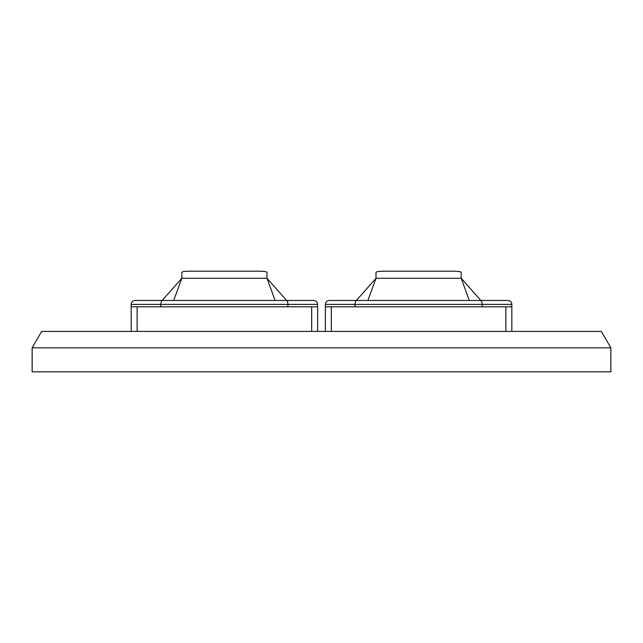 <?xml version="1.0" encoding="UTF-8"?>
<svg xmlns="http://www.w3.org/2000/svg" width="643" height="643" viewBox="0 0 643 643"><rect width="100%" height="100%" fill="white"/><g stroke="black" fill="none" stroke-linecap="round" stroke-linejoin="round"><path stroke-width="0.96" d="M32.15 347.839L32.15 371.815L610.85 371.815L610.85 347.839L601.366 331.41L41.634 331.41L32.15 347.839L610.85 347.839M131.156 331.41L131.156 304.396C131.405 302.025 132.715 300.715 135.094 300.458L313.696 300.458C316.067 300.715 317.385 302.025 317.634 304.396L317.634 331.41M266.974 278.274L181.816 278.274L173.69 300.458L162.173 300.458L181.816 278.274L181.776 272.343C182.274 271.643 184.895 271.258 189.637 271.185L259.153 271.185C263.895 271.258 266.515 271.643 267.014 272.343L266.99 278.274L286.617 300.458L275.1 300.458L266.99 278.274M162.47 300.458C161.489 300.715 160.943 302.025 160.838 304.396L131.156 304.396C131.405 302.025 132.715 300.715 135.094 300.458M286.32 300.458C287.3 300.715 287.847 302.025 287.951 304.396L160.838 304.396L160.838 306.807L287.951 306.807L287.951 304.396L317.634 304.396M317.634 306.807L287.951 306.807M131.156 306.807L160.838 306.807M325.366 331.41L325.366 304.396C325.615 302.025 326.933 300.715 329.304 300.458L507.906 300.458C510.285 300.715 511.595 302.025 511.844 304.396L511.844 331.41M375.986 278.274L375.986 272.343C376.485 271.643 379.105 271.258 383.847 271.185L453.363 271.185C458.105 271.258 460.726 271.643 461.224 272.343L461.2 278.274L469.31 300.458L480.827 300.458L461.2 278.274L376.026 278.274L367.9 300.458L356.383 300.458L376.026 278.274M356.68 300.458C355.7 300.715 355.153 302.025 355.049 304.396L325.366 304.396C325.615 302.025 326.933 300.715 329.304 300.458M480.53 300.458C481.511 300.715 482.057 302.025 482.162 304.396L355.049 304.396L355.049 306.807L482.162 306.807L482.162 304.396L511.844 304.396M511.844 306.807L482.162 306.807M325.366 306.807L355.049 306.807M311.67 331.41L311.67 306.807M137.12 306.807L137.12 331.41M505.88 331.41L505.88 306.807M331.33 306.807L331.33 331.41"/></g></svg>
